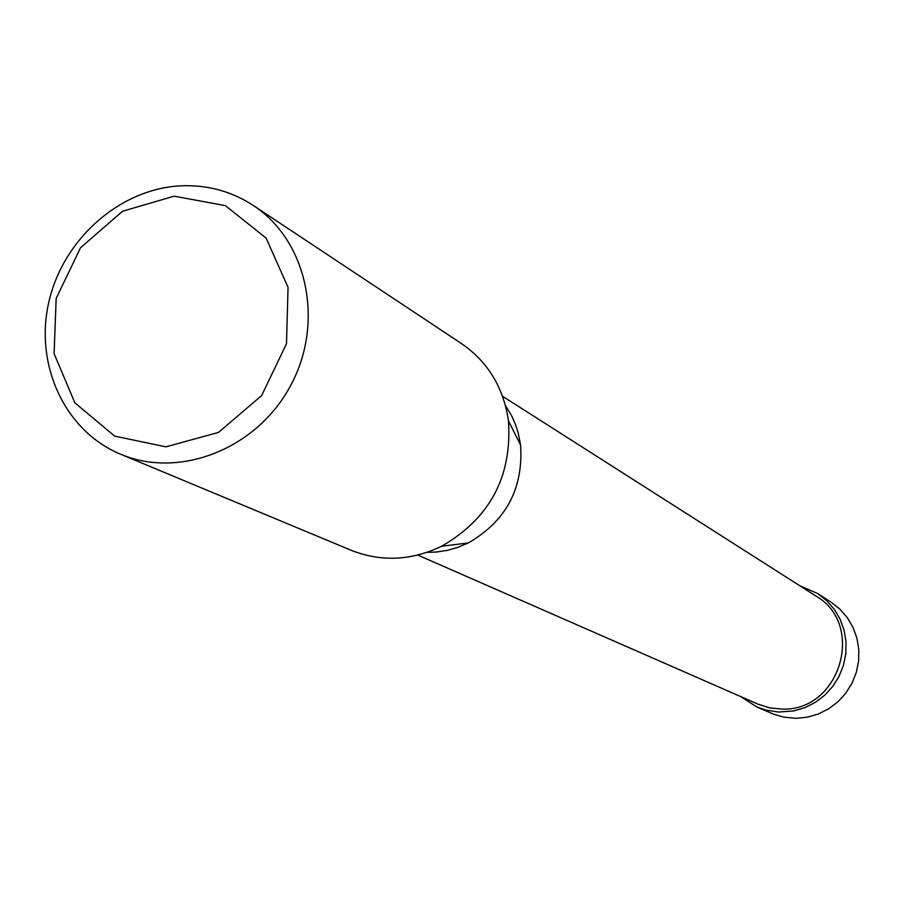 <?xml version="1.0" encoding="UTF-8"?>
<svg xmlns="http://www.w3.org/2000/svg" width="904" height="904" viewBox="0 0 904 904"><rect width="100%" height="100%" fill="white"/><g stroke="black" fill="none" stroke-linecap="round" stroke-linejoin="round"><path stroke-width="1.36" d="M502.545 396.257L815.758 595.939C865.885 624.336 840.291 711.369 782.276 709.098L769.846 707.911L757.993 704.159L417.784 555.067M427.095 552.333L436.519 552.016L447.367 550.355L458.023 547.304L468.295 542.931C506.07 521.145 523.495 488.499 520.58 444.983L518.195 432.892L515.359 424.168L511.664 415.84L505.46 405.523M253.244 205.423L461.537 343.61C487.934 361.837 503.584 387.624 508.477 420.936C512.172 476.589 489.878 518.365 441.593 546.265C411.184 560.74 381.059 562.085 351.215 550.299L120.481 454.158C65.054 431.185 34.431 365.227 48.726 302.546C62.658 239.786 119.181 189.218 179.952 185.874C206.7 184.54 231.13 191.049 253.244 205.423C307.27 240.633 324.841 322.208 290.783 385.251C257.357 448.644 179.806 479.436 120.481 454.158M174.099 196.168L225.345 205.615L266.104 238.068L288.048 287.359L286.512 343.689L261.629 395.59L218.474 432.44L165.929 446.836L114.672 436.123L74.851 402.788L54.093 353.667L56.172 298.433L80.546 247.73L122.515 211.276L174.099 196.168M756.964 707.007L773.112 714.002L783.565 717.121L796.266 718.318L807.611 717.143L818.606 713.889L828.878 708.668L838.076 701.64L845.873 693.052L852.031 683.187L856.325 672.373L858.608 661.005L858.8 649.445L856.913 638.088L853.003 627.331L847.206 617.522L839.737 608.991L830.832 602.019L817.555 593.499L826.618 600.595L834.234 609.285L840.132 619.285L844.11 630.257L846.02 641.84L845.816 653.626L843.488 665.231L839.104 676.249L832.833 686.317L824.866 695.086L815.498 702.25L805.023 707.583L793.825 710.917L778.536 712.047L765.699 710.058L756.964 707.007L740.579 696.532M799.724 585.724L817.555 593.499M520.58 444.983L508.477 420.936M468.295 542.931L441.593 546.265"/></g></svg>
